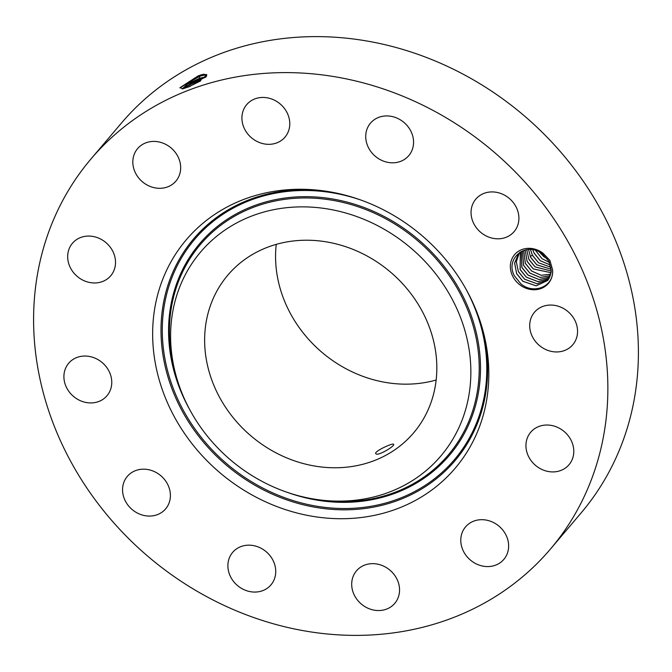 <?xml version="1.0" encoding="UTF-8"?>
<svg xmlns="http://www.w3.org/2000/svg" width="672" height="672" viewBox="0 0 672 672"><rect width="100%" height="100%" fill="white"/><g stroke="black" fill="none" stroke-linecap="round" stroke-linejoin="round"><path stroke-width="1.01" d="M375.85 453.684C377.437 456.674 395.724 445.645 393.574 444.268C392.742 442.739 373.388 451.702 375.85 453.684L375.782 453.583M223.465 280.694A121.85 107.587 -139.7 0 0 254.201 438.572A121.85 107.587 -139.7 0 0 413.65 432.827A121.85 107.587 -139.7 0 0 418.001 427.3A121.85 107.587 -139.7 0 0 387.265 269.422A121.85 107.587 -139.7 0 0 227.816 275.159A121.85 107.587 -139.7 0 0 223.465 280.694M276.251 244.356A121.85 107.587 -139.7 0 0 436.145 380.024M321.745 208.093A157.576 139.129 -139.7 0 0 176.509 377.294A157.576 139.129 -139.7 0 0 319.721 499.901A157.576 139.129 -139.7 0 0 321.233 500.086A157.576 139.129 -139.7 0 0 470.862 372.229A157.576 139.129 -139.7 0 0 321.745 208.093M550.528 548.974L581.07 512.98A301.367 266.095 -139.7 0 0 591.83 499.304A301.367 266.095 -139.7 0 0 515.819 108.839A301.367 266.095 -139.7 0 0 121.472 123.026L90.93 159.02A301.367 266.095 -139.7 0 0 80.17 172.696A301.367 266.095 -139.7 0 0 156.181 563.161A301.367 266.095 -139.7 0 0 550.528 548.974A301.367 266.095 -139.7 0 0 561.288 535.29A301.367 266.095 -139.7 0 0 485.276 144.824A301.367 266.095 -139.7 0 0 90.93 159.02M321.863 190.638A176.425 155.77 -139.7 0 0 320.174 190.436A176.425 155.77 -139.7 0 0 152.645 333.581A176.425 155.77 -139.7 0 0 319.595 517.348A176.425 155.77 -139.7 0 0 482.202 327.911A176.425 155.77 -139.7 0 0 321.863 190.638M206.447 76.247L206.758 74.785L203.515 74.29L198.257 75.827L199.584 76.322L206.43 74.474M200.197 75.104L203.515 74.29M198.257 75.827L179.953 87.696L183.128 88.738L189.958 86.402L206.598 76.045L203.574 74.147M133.417 510.56A25.116 22.176 -139.7 0 0 165.631 508.872A25.116 22.176 -139.7 0 0 159.541 474.692A25.116 22.176 -139.7 0 0 127.327 476.381A25.116 22.176 -139.7 0 0 133.417 510.56M253.109 545.53A25.116 22.176 -139.7 0 0 232.663 552.367A25.116 22.176 -139.7 0 0 230.135 575.87A25.116 22.176 -139.7 0 0 250.53 591.704A25.116 22.176 -139.7 0 0 270.967 584.867A25.116 22.176 -139.7 0 0 273.496 561.364A25.116 22.176 -139.7 0 0 253.109 545.53M364.787 565.051A25.116 22.176 -139.7 0 0 356.471 570.856A25.116 22.176 -139.7 0 0 357.302 599.878A25.116 22.176 -139.7 0 0 386.45 609.151A25.116 22.176 -139.7 0 0 394.766 603.355A25.116 22.176 -139.7 0 0 393.943 574.325A25.116 22.176 -139.7 0 0 364.787 565.051M464.663 528.016A25.116 22.176 -139.7 0 0 471.005 560.557A25.116 22.176 -139.7 0 0 503.866 559.373A25.116 22.176 -139.7 0 0 504.756 558.239A25.116 22.176 -139.7 0 0 498.422 525.697A25.116 22.176 -139.7 0 0 465.562 526.882A25.116 22.176 -139.7 0 0 464.663 528.016M525.974 444.36A25.116 22.176 -139.7 0 0 541.699 469.367A25.116 22.176 -139.7 0 0 569.016 464.722A25.116 22.176 -139.7 0 0 573.762 452.592A25.116 22.176 -139.7 0 0 558.037 427.577A25.116 22.176 -139.7 0 0 530.72 432.222A25.116 22.176 -139.7 0 0 525.974 444.36M532.291 336.479A25.116 22.176 -139.7 0 0 572.779 344.753A25.116 22.176 -139.7 0 0 574.963 320.527A25.116 22.176 -139.7 0 0 534.475 312.253A25.116 22.176 -139.7 0 0 532.291 336.479M481.916 233.302A25.116 22.176 -139.7 0 0 514.13 231.613A25.116 22.176 -139.7 0 0 508.049 197.434A25.116 22.176 -139.7 0 0 475.835 199.114A25.116 22.176 -139.7 0 0 481.916 233.302M388.357 162.456A25.116 22.176 -139.7 0 0 408.794 155.618A25.116 22.176 -139.7 0 0 411.323 132.124A25.116 22.176 -139.7 0 0 390.936 116.29A25.116 22.176 -139.7 0 0 370.499 123.127A25.116 22.176 -139.7 0 0 367.97 146.622A25.116 22.176 -139.7 0 0 388.357 162.456M276.671 142.934A25.116 22.176 -139.7 0 0 284.995 137.138A25.116 22.176 -139.7 0 0 284.164 108.108A25.116 22.176 -139.7 0 0 255.016 98.834A25.116 22.176 -139.7 0 0 246.691 104.639A25.116 22.176 -139.7 0 0 247.523 133.661A25.116 22.176 -139.7 0 0 276.671 142.934M176.795 179.97A25.116 22.176 -139.7 0 0 170.461 147.428A25.116 22.176 -139.7 0 0 137.6 148.613A25.116 22.176 -139.7 0 0 136.702 149.755A25.116 22.176 -139.7 0 0 143.035 182.297A25.116 22.176 -139.7 0 0 175.896 181.112A25.116 22.176 -139.7 0 0 176.795 179.97M115.483 263.634A25.116 22.176 -139.7 0 0 99.767 238.619A25.116 22.176 -139.7 0 0 72.442 243.272A25.116 22.176 -139.7 0 0 67.704 255.402A25.116 22.176 -139.7 0 0 83.42 280.417A25.116 22.176 -139.7 0 0 110.746 275.764A25.116 22.176 -139.7 0 0 115.483 263.634M109.175 371.507A25.116 22.176 -139.7 0 0 68.687 363.241A25.116 22.176 -139.7 0 0 66.494 387.467A25.116 22.176 -139.7 0 0 106.982 395.732A25.116 22.176 -139.7 0 0 109.175 371.507M549.864 260.324L542.867 253.075A22.193 19.589 -139.7 0 0 513.719 255.763A22.193 19.589 -139.7 0 0 519.943 284.886A22.193 19.589 -139.7 0 0 542.43 287.944A22.193 19.589 -139.7 0 0 552.535 269.615L549.864 260.324M206.774 74.819L203.549 74.348L198.274 75.818M179.852 87.881L199.584 76.322L199.492 78.305L187.505 84.143L182.154 88.948M542.867 253.075L542.279 253.882A19.782 17.464 -139.7 0 0 540.842 252.907C525.857 241.954 505.084 258.3 514.265 275.612L520.792 283.786C533.778 294.958 554.501 286.415 552.535 269.615M206.077 76.7L199.492 78.305M518.482 253.798L514.634 263.038L516.608 273.529L522.833 281.24L536.172 285.802L547.772 280.417L551.309 271.446L548.898 261.215L542.279 253.882M206.018 76.759L199.525 78.364L182.188 88.939M547.756 280.434L536.155 285.835L522.808 281.266L516.692 273.781L514.601 263.172L518.465 253.814L520.103 252.143M182.633 88.855L200.852 78.851L205.321 77.456M200.374 81.043L188.311 87.049M200.651 80.867L188.017 87.158M548.579 279.367L537.172 283.786L524.555 279.216L518.431 271.723L516.298 261.811L519.38 252.823M548.596 279.35L537.188 283.76L524.572 279.182L518.347 271.48L516.323 261.677L519.397 252.806M549.31 278.216L538.171 281.711L526.294 277.158L520.178 269.665L520.321 252.017L520.094 269.422L526.319 277.124L538.188 281.686L549.318 278.2M539.406 252.076L543.732 256.603L547.487 258.989M539.482 252.118L543.757 256.57L547.436 258.922M549.948 276.965L539.179 279.577L528.066 275.075L521.842 267.364L521.287 251.479M549.94 276.982L539.162 279.611L528.041 275.1L521.926 267.616L521.27 251.488M535.542 250.463L541.993 258.653L535.584 250.48M550.477 275.646L540.154 277.435L529.805 273.017L523.58 265.314L522.438 250.95L523.664 265.558L529.78 273.042L540.137 277.469L550.469 275.663M549.562 262.517L541.993 258.653L549.545 262.483M532.787 249.816L534.131 253.226L540.246 260.711L550.553 265.129M550.544 265.096L540.271 260.686L534.047 252.974L532.82 249.824M550.889 274.226L541.103 275.268L531.552 270.959L525.328 263.256L523.732 250.463M550.889 274.252L541.094 275.293L531.527 270.992L525.412 263.5L523.715 250.471M530.502 249.572L532.384 255.276L538.507 262.769L532.308 255.032L530.527 249.572M551.183 272.706L533.299 268.909L527.075 261.198L525.176 250.06L527.15 261.45L533.274 268.934L551.174 272.731M551.082 267.347L538.507 262.769L551.074 267.313M551.309 269.279L536.785 264.793L530.561 257.09L528.545 249.572L530.645 257.334L536.76 264.827L551.309 269.304M526.772 249.749L528.814 259.14L535.038 266.851L551.326 271.068L535.013 266.876L528.898 259.392L526.747 249.757M176.509 377.294L175.51 373.808A162.582 143.556 40.3 0 1 325.366 199.223A162.582 143.556 40.3 0 1 479.22 368.584A162.582 143.556 40.3 0 1 324.836 500.506L321.233 500.086M189.832 409.828A163.699 144.539 40.3 0 1 189.554 257.351A163.699 144.539 40.3 0 1 325.592 197.938A163.699 144.539 40.3 0 1 480.497 369.214A163.699 144.539 40.3 0 1 323.484 501.077A163.699 144.539 40.3 0 1 286.961 492.24M465.956 289.069A170.302 150.368 40.3 0 1 323.442 507.2A170.302 150.368 40.3 0 1 162.288 329.003A170.302 150.368 40.3 0 1 325.634 191.814A170.302 150.368 40.3 0 1 361.141 200.13M481.69 326.155A171.41 151.351 40.3 0 1 323.215 508.486A171.41 151.351 40.3 0 1 161.003 330.809A171.41 151.351 40.3 0 1 321.989 190.655M203.549 74.348L205.682 74.584L204.75 76.826M204.784 76.885L205.792 77.003M199.525 78.364L200.852 78.851L200.76 80.833M532.384 255.276L530.275 256.477"/></g></svg>
